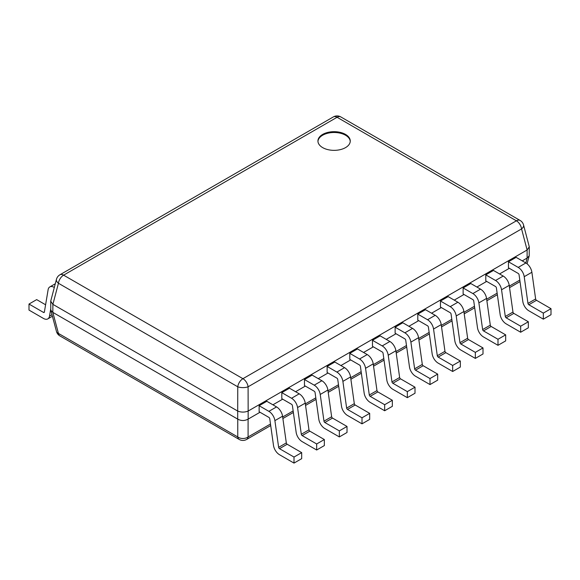 <?xml version="1.0" encoding="UTF-8"?>
<svg xmlns="http://www.w3.org/2000/svg" width="580" height="580" viewBox="0 0 580 580"><rect width="100%" height="100%" fill="white"/><g stroke="black" fill="none" stroke-linecap="round" stroke-linejoin="round"><path stroke-width="0.87" d="M322.668 134.415A16.16 9.331 0 0 0 317.934 141.012A16.16 9.331 0 0 0 327.918 149.64A16.16 9.331 0 0 0 345.528 147.617A16.16 9.331 0 0 0 350.262 141.012A16.16 9.331 0 0 0 340.286 132.392A16.16 9.331 0 0 0 322.668 134.415M350.248 141.418A16.16 9.331 0 0 0 339.96 133.125A16.16 9.331 0 0 0 322.668 135.22A16.16 9.331 0 0 0 317.949 141.418M522.232 260.869L527.111 258.049L527.111 249.994L248.153 411.053L248.153 419.101L260.014 412.257M272.912 404.811L282.677 399.171M295.582 391.725L305.341 386.084M318.246 378.638L328.005 373.005M340.91 365.552L350.675 359.919M363.573 352.466L373.339 346.833M386.244 339.38L396.002 333.746M408.907 326.293L418.666 320.66M431.571 313.207L441.337 307.574M454.234 300.121L464 294.488M476.905 287.042L486.663 281.401M499.568 273.956L509.334 268.315M301.68 452.625L287.173 444.244A1.232 0.711 -120 0 1 286.317 442.917L282.562 416.208A8.627 4.981 60 0 0 276.558 406.913L266.814 401.287L259.137 405.717L259.137 411.757L268.881 417.382A1.232 0.711 60 0 1 269.743 418.709L273.492 445.425A8.627 4.981 -120 0 0 279.502 454.713L294.009 463.094L301.68 458.664L301.68 452.625L294.009 457.054L294.009 463.094M324.343 439.538L309.836 431.165A1.232 0.711 -120 0 1 308.981 429.831L305.232 403.122A8.627 4.981 60 0 0 299.222 393.827L289.478 388.201L281.808 392.631L281.808 398.67L291.551 404.296A1.232 0.711 60 0 1 292.407 405.623L296.155 432.339A8.627 4.981 -120 0 0 302.165 441.626L316.673 450.007L324.343 445.578L324.343 439.538L316.673 443.968L316.673 450.007M347.014 426.452L332.5 418.078A1.232 0.711 -120 0 1 331.644 416.752L327.896 390.036A8.627 4.981 60 0 0 321.885 380.741L312.142 375.115L304.471 379.545L304.471 385.584L314.215 391.21A1.232 0.711 60 0 1 315.07 392.537L318.819 419.253A8.627 4.981 -120 0 0 324.829 428.548L339.344 436.921L347.014 432.491L347.014 426.452L339.344 430.882L339.344 436.921M369.677 413.366L355.17 404.992A1.232 0.711 -120 0 1 354.308 403.665L350.559 376.949A8.627 4.981 60 0 0 344.549 367.655L334.805 362.029L327.135 366.458L327.135 372.498L336.879 378.124A1.232 0.711 60 0 1 337.741 379.45L341.489 406.167A8.627 4.981 -120 0 0 347.5 415.461L362.007 423.835L369.677 419.405L369.677 413.366L362.007 417.796L362.007 423.835M392.341 400.28L377.834 391.906A1.232 0.711 -120 0 1 376.978 390.579L373.223 363.863A8.627 4.981 60 0 0 367.22 354.568L357.476 348.942L349.798 353.372L349.798 359.411L359.542 365.037A1.232 0.711 60 0 1 360.405 366.364L364.153 393.08A8.627 4.981 -120 0 0 370.163 402.375L384.671 410.749L392.341 406.319L392.341 400.28L384.671 404.709L384.671 410.749M415.004 387.193L400.497 378.82A1.232 0.711 -120 0 1 399.642 377.493L395.893 350.777A8.627 4.981 60 0 0 389.883 341.482L380.139 335.856L372.469 340.286L372.469 346.325L382.213 351.951A1.232 0.711 60 0 1 383.068 353.278L386.816 379.994A8.627 4.981 -120 0 0 392.827 389.289L407.334 397.662L415.004 393.233L415.004 387.193L407.334 391.623L407.334 397.662M437.675 374.107L423.168 365.733A1.232 0.711 -120 0 1 422.305 364.407L418.557 337.69A8.627 4.981 60 0 0 412.547 328.396L402.803 322.77L395.132 327.2L395.132 333.239L404.876 338.865A1.232 0.711 60 0 1 405.732 340.192L409.48 366.908A8.627 4.981 -120 0 0 415.49 376.202L430.005 384.576L437.675 380.147L437.675 374.107L430.005 378.537L430.005 384.576M460.339 361.021L445.832 352.647A1.232 0.711 -120 0 1 444.969 351.32L441.221 324.604A8.627 4.981 60 0 0 435.21 315.31L425.466 309.684L417.796 314.113L417.796 320.153L427.54 325.779A1.232 0.711 60 0 1 428.402 327.106L432.151 353.822A8.627 4.981 -120 0 0 438.161 363.116L452.668 371.49L460.339 367.06L460.339 361.021L452.668 365.451L452.668 371.49M483.002 347.935L468.495 339.561A1.232 0.711 -120 0 1 467.639 338.234L463.891 311.518A8.627 4.981 60 0 0 457.881 302.224L448.137 296.605L440.466 301.027L440.466 307.067L450.203 312.692A1.232 0.711 60 0 1 451.066 314.026L454.814 340.736A8.627 4.981 -120 0 0 460.825 350.03L475.332 358.404L483.002 353.981L483.002 347.935L475.332 352.364L475.332 358.404M505.666 334.856L491.159 326.475A1.232 0.711 -120 0 1 490.303 325.148L486.555 298.432A8.627 4.981 60 0 0 480.545 289.144L470.8 283.519L463.13 287.948L463.13 293.988L472.874 299.613A1.232 0.711 60 0 1 473.729 300.94L477.478 327.649A8.627 4.981 -120 0 0 483.488 336.944L497.995 345.317L505.666 340.895L505.666 334.856L497.995 339.278L497.995 345.317M528.337 321.769L513.829 313.388A1.232 0.711 -120 0 1 512.966 312.062L509.218 285.345A8.627 4.981 60 0 0 503.208 276.058L493.464 270.432L485.793 274.862L485.793 280.901L495.537 286.527A1.232 0.711 60 0 1 496.393 287.854L500.149 314.563A8.627 4.981 -120 0 0 506.151 323.857L520.666 332.238L528.337 327.809L528.337 321.769L520.666 326.199L520.666 332.238M551 308.683L536.493 300.302A1.232 0.711 -120 0 1 535.63 298.976L531.882 272.259A8.627 4.981 60 0 0 525.871 262.972L516.127 257.346L508.457 261.776L508.457 267.815L518.201 273.441A1.232 0.711 60 0 1 519.064 274.768L522.812 301.484A8.627 4.981 -120 0 0 528.822 310.771L543.329 319.152L551 314.723L551 308.683L543.329 313.113L543.329 319.152M52.889 312.402L237.698 419.101L237.698 411.053L52.889 304.355L52.823 312.373L50.801 310.199L50.721 301.143L56.456 279.299A7.395 4.176 -165.1 0 0 58.435 283.265L52.889 304.355M248.153 419.101L248.095 419.144C244.651 420.964 241.2 420.964 237.756 419.144L237.698 419.101M527.111 249.994L521.565 228.911A7.395 4.176 165.1 0 0 523.544 224.938L529.279 246.79L529.199 255.845L527.111 258.049M237.698 411.053L237.756 386.795L58.435 283.265A7.395 4.27 -60 0 1 63.604 275.159L242.926 378.689L516.396 220.806L337.074 117.276L63.604 275.159A7.395 4.27 -120 0 0 59.907 274.797A7.395 7.395 0 0 0 56.456 279.299M523.544 224.938A7.395 7.395 0 0 0 520.093 220.436A7.395 4.27 120 0 0 516.396 220.806A7.395 4.27 -120 0 1 521.565 228.911L248.095 386.795L248.153 411.053M529.279 246.79L527.176 249.958M248.095 411.082C244.651 412.423 241.2 412.423 237.756 411.082M52.823 304.312L50.721 301.143M45.595 304.775L36.67 299.621L29 304.05L43.507 312.424L44.399 311.917M50.721 308.944L49.517 316.114A8.627 4.981 60 0 1 47.821 318.891A8.627 4.981 60 0 1 43.507 318.464L29 310.09L29 304.05M54.288 287.441L54.128 287.354A8.627 4.981 -120 0 0 49.807 286.926A8.627 4.981 -120 0 0 48.118 289.703L44.37 312.091A1.232 0.711 60 0 1 44.123 312.489A1.232 0.711 60 0 1 43.507 312.424M508.457 261.776L518.201 267.402A8.627 4.981 60 0 1 524.211 276.689L527.96 303.405A1.232 0.711 -120 0 0 528.822 304.732L543.329 313.113M485.793 274.862L495.537 280.488A8.627 4.981 60 0 1 501.548 289.775L505.296 316.492A1.232 0.711 -120 0 0 506.151 317.818L520.666 326.199M463.13 287.948L472.874 293.567A8.627 4.981 60 0 1 478.884 302.861L482.632 329.578A1.232 0.711 -120 0 0 483.488 330.904L497.995 339.278M440.466 301.027L450.203 306.653A8.627 4.981 60 0 1 456.213 315.948L459.962 342.664A1.232 0.711 -120 0 0 460.825 343.991L475.332 352.364M417.796 314.113L427.54 319.739A8.627 4.981 60 0 1 433.55 329.034L437.298 355.75A1.232 0.711 -120 0 0 438.161 357.077L452.668 365.451M395.132 327.2L404.876 332.826A8.627 4.981 60 0 1 410.887 342.12L414.635 368.837A1.232 0.711 -120 0 0 415.49 370.163L430.005 378.537M372.469 340.286L382.213 345.912A8.627 4.981 60 0 1 388.223 355.207L391.971 381.923A1.232 0.711 -120 0 0 392.827 383.25L407.334 391.623M349.798 353.372L359.542 358.998A8.627 4.981 60 0 1 365.552 368.293L369.3 395.009A1.232 0.711 -120 0 0 370.163 396.336L384.671 404.709M327.135 366.458L336.879 372.084A8.627 4.981 60 0 1 342.889 381.379L346.637 408.088A1.232 0.711 -120 0 0 347.5 409.422L362.007 417.796M304.471 379.545L314.215 385.171A8.627 4.981 60 0 1 320.225 394.465L323.974 421.174A1.232 0.711 -120 0 0 324.829 422.508L339.344 430.882M281.808 392.631L291.551 398.257A8.627 4.981 60 0 1 297.562 407.551L301.31 434.26A1.232 0.711 -120 0 0 302.165 435.587L316.673 443.968M259.137 405.717L268.881 411.343A8.627 4.981 60 0 1 274.891 420.63L278.639 447.347A1.232 0.711 -120 0 0 279.502 448.673L294.009 457.054M52.823 312.373L58.435 333.42L237.756 436.95L237.756 419.144M525.857 262.957L527.176 258.013M248.095 419.144L248.095 436.95L270.49 424.024M282.677 416.984L293.154 410.937M305.341 403.905L315.817 397.851M328.005 390.818L338.481 384.765M350.668 377.732L361.151 371.678M373.339 364.646L383.815 358.592M396.002 351.56L406.478 345.506M418.666 338.474L429.149 332.42M441.329 325.387L451.813 319.333M464 312.301L474.476 306.255M486.663 299.215L497.14 293.168M509.327 286.129L519.811 280.082M333.377 116.906A7.395 4.27 -120 0 1 337.074 117.276A7.395 4.27 -60 0 1 340.772 116.906A7.395 7.395 0 0 0 333.377 116.906L59.907 274.797M248.095 386.795A7.395 4.27 -120 0 0 242.926 378.689A7.395 4.27 120 0 0 237.756 386.795A7.395 2.885 180 0 0 248.095 386.795M248.095 436.95A7.395 5.459 180 0 1 237.756 436.95A7.395 4.27 -60 0 0 239.228 439.451A7.395 7.395 0 0 0 246.623 439.451A7.395 4.27 -120 0 0 248.095 436.95M56.456 331.419A7.395 7.395 0 0 0 59.907 335.921A7.395 4.27 120 0 1 58.435 333.42A7.395 4.176 165.1 0 1 56.456 331.419L50.801 310.199M51.997 314.686L49.517 316.114M536.493 300.302L528.822 304.732M535.63 298.976L527.96 303.405M531.882 272.259L524.211 276.689M525.871 262.972L518.201 267.402M513.829 313.388L506.151 317.818M512.966 312.062L505.296 316.492M509.218 285.345L501.548 289.775M503.208 276.058L495.537 280.488M491.159 326.475L483.488 330.904M490.303 325.148L482.632 329.578M486.555 298.432L478.884 302.861M480.545 289.144L472.874 293.567M468.495 339.561L460.825 343.991M467.639 338.234L459.962 342.664M463.891 311.518L456.213 315.948M457.881 302.224L450.203 306.653M445.832 352.647L438.161 357.077M444.969 351.32L437.298 355.75M441.221 324.604L433.55 329.034M435.21 315.31L427.54 319.739M423.168 365.733L415.49 370.163M422.305 364.407L414.635 368.837M418.557 337.69L410.887 342.12M412.547 328.396L404.876 332.826M400.497 378.82L392.827 383.25M399.642 377.493L391.971 381.923M395.893 350.777L388.223 355.207M389.883 341.482L382.213 345.912M377.834 391.906L370.163 396.336M376.978 390.579L369.3 395.009M373.223 363.863L365.552 368.293M367.22 354.568L359.542 358.998M355.17 404.992L347.5 409.422M354.308 403.665L346.637 408.088M350.559 376.949L342.889 381.379M344.549 367.655L336.879 372.084M332.5 418.078L324.829 422.508M331.644 416.752L323.974 421.174M327.896 390.036L320.225 394.465M321.885 380.741L314.215 385.171M309.836 431.165L302.165 435.587M308.981 429.831L301.31 434.26M305.232 403.122L297.562 407.551M299.222 393.827L291.551 398.257M287.173 444.244L279.502 448.673M286.317 442.917L278.639 447.347M282.562 416.208L274.891 420.63M276.558 406.913L268.881 411.343M520.093 220.436L340.772 116.906M529.199 255.845L527.075 263.806M520.021 281.612L509.545 287.658M497.357 294.698L486.874 300.744M474.694 307.784L464.21 313.831M452.023 320.863L441.547 326.917M429.36 333.95L418.883 340.003M406.696 347.036L396.212 353.089M384.033 360.122L373.549 366.176M361.362 373.208L350.885 379.262M338.698 386.295L328.222 392.348M316.035 399.381L305.551 405.427M293.371 412.467L282.888 418.513M270.7 425.553L246.623 439.451M239.228 439.451L59.907 335.921M47.821 318.891L52.41 316.245M55.259 283.779L49.807 286.926"/></g></svg>
